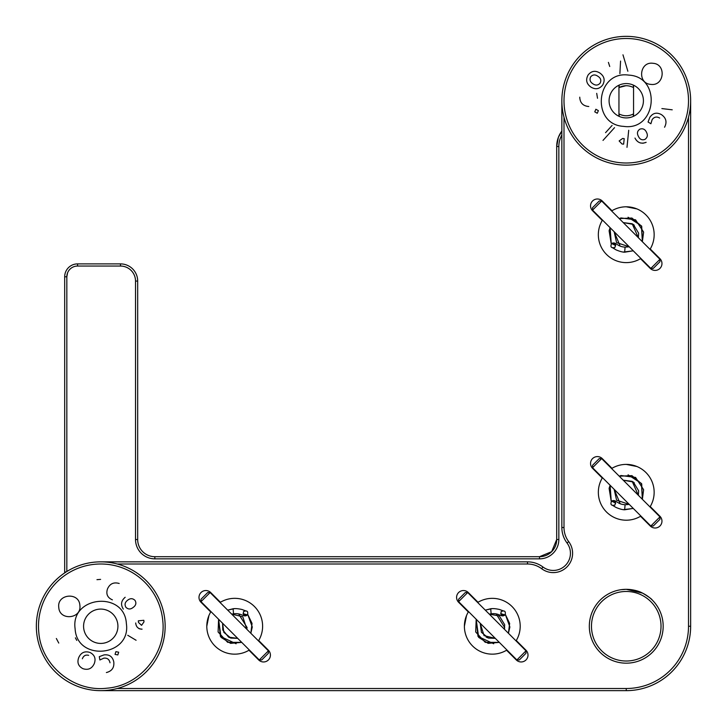 <?xml version="1.0" encoding="UTF-8"?>
<svg xmlns="http://www.w3.org/2000/svg" width="727" height="727" viewBox="0 0 727 727"><rect width="100%" height="100%" fill="white"/><g stroke="black" fill="none" stroke-linecap="round" stroke-linejoin="round"><path stroke-width="1.09" d="M640.896 516.052A27.908 27.908 0 0 1 602.492 477.657A27.908 27.908 0 0 0 602.265 478.03L592.55 468.315A6.87 6.87 0 0 1 592.55 458.601A6.87 6.87 0 0 1 602.265 458.601L611.98 468.315A27.908 27.908 0 0 0 611.607 468.542A27.908 27.908 0 0 1 650.002 506.946M611.607 210.948A27.908 27.908 0 0 1 650.238 248.97A27.908 27.908 0 0 1 650.002 249.343A27.908 27.908 0 0 0 650.238 248.97L659.952 258.685A6.87 6.87 0 0 1 659.952 268.399A6.87 6.87 0 0 1 650.238 268.399L640.514 258.685A27.908 27.908 0 0 0 640.896 258.458A27.908 27.908 0 0 1 602.492 220.054M220.054 602.492A27.908 27.908 0 0 1 258.458 640.896A27.908 27.908 0 0 0 258.685 640.514L268.399 650.238A6.87 6.87 0 0 1 268.399 659.952A6.87 6.87 0 0 1 258.685 659.952L248.97 650.238A27.908 27.908 0 0 0 249.343 650.002A27.908 27.908 0 0 1 248.97 650.238A27.908 27.908 0 0 1 210.948 611.607M477.657 602.492A27.908 27.908 0 0 1 516.052 640.896A27.908 27.908 0 0 0 516.279 640.514L525.994 650.238A6.87 6.87 0 0 1 525.994 659.952A6.87 6.87 0 0 1 516.279 659.952L506.565 650.238A27.908 27.908 0 0 0 506.946 650.002A27.908 27.908 0 0 1 468.542 611.607M589.324 626.247A36.923 36.923 0 0 1 644.713 594.277A36.923 36.923 0 0 1 644.713 658.226A36.923 36.923 0 0 1 589.324 626.247M642.568 593.123L626.247 589.324C632.89 589.533 638.333 590.797 642.577 593.132C648.411 596.613 651.646 598.921 652.273 600.057C651.646 598.921 648.411 596.613 642.559 593.123C638.297 590.787 632.863 589.524 626.247 589.324L621.003 589.706M621.749 589.606L623.103 589.461M649.347 597.449L643.813 593.768M478.03 602.265L468.315 592.55A6.87 6.87 0 0 0 458.601 592.55A6.87 6.87 0 0 0 458.601 602.265L468.315 611.98M220.435 602.265L210.721 592.55A6.87 6.87 0 0 0 201.006 592.55A6.87 6.87 0 0 0 201.006 602.265L210.721 611.98M640.514 516.279L650.238 525.994A6.87 6.87 0 0 0 659.952 525.994A6.87 6.87 0 0 0 659.952 516.279L650.238 506.565M611.98 210.721L602.265 201.006A6.87 6.87 0 0 0 592.55 201.006A6.87 6.87 0 0 0 592.55 210.721L602.265 220.435M688.505 117.238L688.505 626.247A62.249 62.249 0 0 1 626.247 688.505L117.238 688.505M117.238 563.998L527.502 563.998A23.609 23.609 0 0 1 541.67 568.723A19.32 19.32 0 0 0 568.723 541.67A23.609 23.609 0 0 1 563.998 527.502L563.998 117.238M100.753 690.65A64.403 64.403 0 0 1 36.668 632.608A64.403 64.403 0 0 1 96.509 561.989A64.403 64.403 0 0 1 165.111 624.129A64.403 64.403 0 0 1 100.753 690.65L626.247 690.65A64.403 64.403 0 0 0 690.65 626.247L690.65 100.753A64.403 64.403 0 0 1 626.247 165.147A64.403 64.403 0 0 1 561.853 100.753L561.853 527.502A25.763 25.763 0 0 0 567.005 542.96A17.175 17.175 0 0 1 542.96 567.005A25.763 25.763 0 0 0 527.502 561.853L100.753 561.853M636.943 208.922L626.247 206.795M636.943 466.525L626.247 464.389M208.922 615.56L206.795 626.247M466.525 615.56L464.389 626.247M66.829 571.504L66.829 276.778A10.732 10.732 0 0 1 77.562 266.046L120.5 266.046A15.031 15.031 0 0 1 135.522 281.067L135.522 539.525A19.32 19.32 0 0 0 154.842 558.845L539.525 558.845A19.32 19.32 0 0 0 558.845 539.525L558.845 146.518A23.609 23.609 0 0 1 561.853 134.986M135.522 281.067L137.676 281.067L137.676 539.525A17.175 17.175 0 0 0 154.842 556.7L539.525 556.7A17.175 17.175 0 0 0 556.7 539.525L556.7 146.518L558.845 146.518M137.676 281.067A17.175 17.175 0 0 0 120.5 263.892L120.5 266.046M77.562 266.046L77.562 263.892L120.5 263.892M77.562 263.892A12.877 12.877 0 0 0 64.685 276.778L66.829 276.778L67.584 272.825M64.676 572.903A51.517 51.517 0 0 0 64.685 571.967L64.685 276.778M558.445 137.185L561.853 131.051A25.763 25.763 0 0 0 556.7 146.518L558.354 137.43M539.525 558.845L539.525 556.7L551.666 551.666L556.7 539.525L558.845 539.525M619.168 85.104L619.168 87.494C623.911 85.141 628.637 85.141 633.335 87.494L633.335 85.104M625.856 85.731L619.168 87.494M619.168 116.393L619.168 114.003C623.911 116.356 628.637 116.356 633.335 114.003L633.335 116.393M75.117 628.791L75.117 628.791C76.808 662.015 131.251 656.617 126.38 623.711C124.69 590.478 70.255 595.876 75.117 628.791L75.117 628.791M38.804 632.39A62.249 62.249 0 0 1 94.61 564.297A62.249 62.249 0 0 1 162.703 620.104C166.828 653.128 140.084 685.77 106.896 688.196C73.872 692.331 41.23 665.578 38.804 632.39M106.378 672.548C111.94 671.139 114.403 667.577 113.766 661.852C112.567 656.59 109.304 654.282 103.97 654.909L99.299 656.663L99.881 659.98L103.816 658.162C107.223 657.808 109.286 659.353 110.013 662.779M82.951 668.686C88.185 670.339 91.965 668.622 94.292 663.551C96.064 658.544 94.61 654.836 89.921 652.446C84.759 650.838 81.033 652.537 78.743 657.544C76.908 662.561 78.316 666.268 82.951 668.686C88.185 670.339 91.965 668.622 94.292 663.551C96.064 658.544 94.61 654.836 89.921 652.446C84.759 650.838 81.033 652.537 78.743 657.544C76.908 662.561 78.316 666.268 82.951 668.686M117.829 654.936L118.692 652.21L115.911 651.646L115.039 654.382L117.829 654.936M100.608 579.383L96.964 579.673L100.608 579.383M125.18 597.276C121.109 600.729 120.491 604.673 123.336 609.135M56.342 638.497L58.76 643.068L56.342 638.497M76.753 640.396L75.399 637.824L76.753 640.396M135.876 624.211L135.704 622.975C136.085 626.956 138.212 629.009 142.083 629.146L140.847 629.155M119.201 583.481C113.703 581.9 109.795 583.736 107.469 588.979C105.851 594.095 107.505 597.721 112.403 599.866M127.752 635.289L136.094 640.269L127.752 635.289M79.87 605.355C79.17 591.687 56.779 593.904 58.778 607.445C59.478 621.112 81.869 618.895 79.87 605.355M83.66 627.946A17.175 17.175 0 0 0 101.88 643.386A17.175 17.175 0 0 0 117.91 625.683A17.175 17.175 0 0 0 100.753 609.081A17.175 17.175 0 0 0 83.66 627.946M135.949 624.529L136.231 625.402M136.303 625.583L136.849 626.592M138.83 628.519L139.62 628.882M113.766 661.852C112.567 656.59 109.304 654.282 103.97 654.909L99.299 656.663L99.881 659.98M83.323 657.017L83.923 656.308M84.777 655.609L85.323 655.309M82.351 658.789C83.523 655.718 85.632 654.564 88.667 655.336M138.312 620.831L143.819 620.295L143.982 621.903L141.565 625.338L138.466 622.403L138.312 620.831M125.898 607.263C124.399 604.546 124.989 602.192 127.67 600.211C130.297 598.139 132.741 598.203 135.031 600.411C136.576 603.092 135.94 605.446 133.123 607.463C130.533 609.544 128.125 609.471 125.898 607.263M591.478 626.247A34.778 34.778 0 0 0 643.64 656.363A34.778 34.778 0 0 0 643.64 596.131A34.778 34.778 0 0 0 591.478 626.247M561.853 100.753A64.403 64.403 0 0 1 626.247 36.35A64.403 64.403 0 0 1 690.65 100.753M563.998 100.753A62.249 62.249 0 0 1 657.381 46.837A62.249 62.249 0 0 1 657.381 154.66A62.249 62.249 0 0 1 563.998 100.753M664.56 127.243C667.195 122.163 666.168 117.965 661.479 114.657C656.781 112.058 652.891 112.958 649.829 117.356L648.048 122L650.901 123.754L652.146 119.619C654.155 116.865 656.672 116.338 659.689 118.056M588.134 74.963C585.489 79.77 586.425 83.814 590.942 87.095C595.504 89.812 599.421 89.112 602.692 84.995C605.282 80.243 604.346 76.253 599.884 73.027C595.331 70.246 591.414 70.892 588.134 74.963C585.489 79.77 586.425 83.814 590.942 87.095C595.504 89.812 599.421 89.112 602.692 84.995C605.282 80.243 604.346 76.253 599.884 73.027C595.331 70.246 591.414 70.892 588.134 74.963M594.768 111.858L597.276 113.248L598.376 110.631L595.858 109.241L594.768 111.858M661.879 108.577L672.23 109.813L661.879 108.577M635.807 139.52L634.971 138.066C637.497 142.774 641.223 144.2 646.149 142.338L643.004 143.237M627.855 71.246L622.966 54.807L627.855 71.246M609.744 66.502L608.408 62.386M619.886 73.618L620.567 61.077L619.886 73.618M628.791 75.117C595.876 70.255 590.478 124.69 623.711 126.38C656.617 131.251 662.015 76.808 628.791 75.117L628.791 75.117M626.992 147.345L628.71 130.278L626.992 147.345M603.001 140.411L614.533 127.67L603.001 140.411M612.089 125.453L605.564 132.659L612.089 125.453M579.746 97.173C580.037 102.907 583.054 106.024 588.788 106.515M597.512 98.272L596.713 93.356M650.838 84.377C664.378 86.377 666.595 63.994 652.928 63.294C639.396 61.295 637.17 83.687 650.838 84.377M636.025 139.829L636.87 140.82M640.405 142.965L642.932 143.237M627.946 83.66A17.175 17.175 0 0 0 609.081 100.753A17.175 17.175 0 0 0 625.683 117.91A17.175 17.175 0 0 0 643.386 101.88A17.175 17.175 0 0 0 627.946 83.66M661.479 114.657C656.781 112.058 652.891 112.958 649.829 117.356L648.048 122L650.901 123.754M600.102 83.187C598.021 85.459 595.622 85.668 592.896 83.796C590.097 81.997 589.361 79.661 590.697 76.798C592.814 74.508 595.231 74.354 597.957 76.326C600.747 78.08 601.465 80.37 600.102 83.187M624.193 138.639L623.639 144.155L622.021 143.991L619.131 140.947L622.612 138.484L624.193 138.639M639.933 129.133C642.886 128.206 645.076 129.242 646.494 132.259C648.011 135.24 647.466 137.63 644.858 139.439C641.923 140.429 639.742 139.339 638.315 136.176C636.788 133.232 637.325 130.878 639.933 129.133M210.112 592.55L201.006 601.656L259.294 659.952L268.399 650.838L210.112 592.55L207.686 592.55L201.006 599.23L201.006 601.656M268.399 650.838L268.399 653.273L261.72 659.952L259.294 659.952M467.706 592.55L458.601 601.656L516.888 659.952L525.994 650.838L467.706 592.55L465.28 592.55L458.601 599.23L458.601 601.656M525.994 650.838L525.994 653.273L519.314 659.952L516.888 659.952M601.656 201.006L592.55 210.112L650.838 268.399L659.952 259.294L601.656 201.006L599.23 201.006L592.55 207.686L592.55 210.112M659.952 259.294L659.952 261.72L653.273 268.399L650.838 268.399M601.656 458.601L592.55 467.706L650.838 525.994L659.952 516.888L601.656 458.601L599.23 458.601L592.55 465.28L592.55 467.706M659.952 516.888L659.952 519.314L653.273 525.994L650.838 525.994M247.471 614.915C244.045 616.142 242.773 614.997 243.645 611.462C247.071 610.235 248.343 611.389 247.471 614.915C244.072 616.205 242.773 615.078 243.59 611.534C247.062 610.162 248.352 611.289 247.471 614.915L243.082 613.652M505.065 614.915C501.639 616.142 500.367 614.997 501.248 611.462C504.674 610.235 505.947 611.389 505.065 614.915C501.666 616.205 500.376 615.078 501.185 611.534C504.656 610.162 505.956 611.289 505.065 614.915L500.676 613.652M629.264 246.817L625.111 247.135C616.569 246.689 616.051 241.264 611.643 243.5C615.215 242.927 616.26 244.299 614.751 247.607C611.162 248.189 610.117 246.826 611.625 243.509C615.206 242.873 616.269 244.217 614.824 247.553C611.162 248.261 610.089 246.916 611.625 243.509L615.714 245.562M611.625 501.112C615.215 500.53 616.26 501.894 614.751 505.201C611.162 505.783 610.117 504.42 611.625 501.112C615.206 500.467 616.269 501.812 614.824 505.147C611.162 505.865 610.089 504.52 611.625 501.112L615.714 503.157M626.247 688.505L626.247 690.65M690.65 626.247L688.505 626.247M563.998 527.502L561.853 527.502M567.005 542.96L568.723 541.67M541.67 568.723L542.96 567.005M527.502 561.853L527.502 563.998M154.842 558.845L154.842 556.7M135.522 539.525L137.676 539.525M66.093 571.967L64.685 571.967M222.607 623.266L223.816 632.299L230.877 638.097L237.684 638.342L230.877 638.097L228.542 637.07M231.695 614.133L233.549 613.815L233.094 608.753L227.696 610.135L234.158 608.672M480.211 623.266L481.419 632.308L488.471 638.097L495.278 638.342L488.471 638.097L486.063 637.025M489.289 614.133L491.152 613.815L490.698 608.753L485.291 610.135L491.761 608.672M638.342 237.684L632.172 223.752L623.266 222.607L632.172 223.752L634.28 225.188M625.111 247.135L624.629 252.196L633.253 250.806L623.575 252.078M623.266 480.202L632.172 481.347L634.28 482.783M629.264 504.42L625.111 504.729L624.629 509.791L633.253 508.409L623.575 509.672M633.553 85.204L633.553 116.293M239.01 614.551L247.089 627.555L246.798 629.237M236.102 643.758L220.399 636.443L218.582 619.24M247.78 614.488L252.278 626.992L250.833 633.281L252.051 623.43L247.771 614.488M241.727 642.386L230.559 643.359L221.053 637.361L218.563 619.222M227.678 610.117L234.358 608.663M241.709 642.359L227.633 642.332L218.1 631.981L218.591 619.25M231.713 614.151L242.773 616.741L246.817 629.255M237.711 638.37L228.596 637.143L222.78 629.973L222.58 623.239M243.59 611.534L245.617 610.834L241.982 609.49C238.183 608.644 235.221 608.399 233.094 608.753M233.549 613.815C242.027 612.697 243.527 617.932 247.462 614.933M618.95 85.204L618.95 116.293M496.568 614.542L504.683 627.555L504.393 629.237M493.697 643.758L477.993 636.443L476.185 619.24L478.648 637.361L488.153 643.359L499.331 642.386M508.418 633.253L509.645 623.43L505.374 614.488L509.881 626.992L508.437 633.281M485.282 610.117L491.952 608.663M499.304 642.359L485.236 642.332L475.694 631.981L476.194 619.25M480.183 623.239L484.046 635.625L495.305 638.37M504.411 629.255L504.683 624.711L499.349 615.969L489.307 614.151M501.185 611.534L503.211 610.834L499.576 609.49C495.778 608.644 492.824 608.399 490.698 608.753M491.152 613.815C499.622 612.697 501.13 617.932 505.056 614.933M619.877 245.417L614.161 231.713M628.073 217.237L641.432 225.87L642.368 241.709M611.243 243.881L609.099 230.759L610.117 227.678L611.253 243.872M619.222 218.563L631.936 218.045L641.705 226.27L642.386 241.727M633.272 250.833L623.375 252.051M619.24 218.591L621.003 217.936L635.571 219.818L643.622 232.095L642.359 241.7M629.237 246.798L616.578 242.573L614.142 231.695M623.239 222.58L633.326 224.416L638.651 233.213L638.37 237.711M614.824 247.553L612.707 247.862L616.033 249.852C619.613 251.369 622.476 252.151 624.629 252.196M619.877 503.011L614.161 489.316M623.266 480.211L632.172 481.347L638.342 495.287M628.073 474.831L641.432 483.464L642.368 499.304L643.622 489.698L635.571 477.412L621.003 475.531L619.24 476.185L631.936 475.64L641.705 483.873L642.386 499.322M611.243 501.476L609.099 488.353L610.117 485.272L611.253 501.476M633.272 508.427L623.375 509.654M629.237 504.393L616.578 500.167L614.142 489.298M623.239 480.183L633.326 482.01L638.651 490.816L638.37 495.314M614.824 505.147L612.707 505.456L616.033 507.446C619.613 508.973 622.476 509.754 624.629 509.791M625.111 504.729C616.569 504.284 616.051 498.867 611.643 501.094"/></g></svg>
